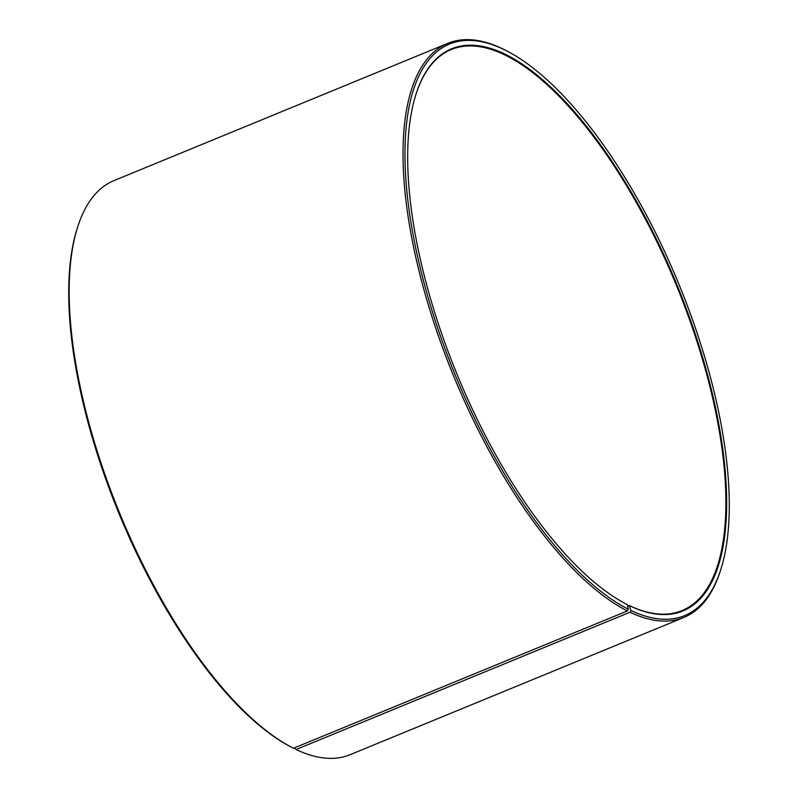 <?xml version="1.0" encoding="UTF-8"?>
<svg xmlns="http://www.w3.org/2000/svg" width="798" height="798" viewBox="0 0 798 798"><rect width="100%" height="100%" fill="white"/><g stroke="black" fill="none" stroke-linecap="round" stroke-linejoin="round"><path stroke-width="1.2" d="M294.402 747.866L296.098 749.531L629.991 612.236L630.899 610.46L629.253 605.532A303.32 118.513 67.6 0 0 682.021 610.59A303.32 118.513 67.6 0 0 697.312 342.561A303.32 118.513 67.6 0 0 504.077 54.573A303.32 118.513 67.6 0 0 451.319 49.526A303.32 118.513 67.6 0 0 415.798 94.872M624.874 603.348A303.32 118.513 67.6 0 0 626.689 604.276L627.288 604.595A303.888 118.732 67.6 0 1 625.173 603.497A303.888 118.732 67.6 0 1 457.334 375.01A303.888 118.732 67.6 0 1 415.898 94.553A303.888 118.732 67.6 0 1 504.446 53.865A303.888 118.732 67.6 0 1 713.721 399.559A303.888 118.732 67.6 0 1 629.851 605.852M630.899 610.46A308.966 120.717 67.6 0 0 720.923 569.104A308.966 120.717 67.6 0 0 678.799 283.948A308.966 120.717 67.6 0 0 508.156 51.641A308.966 120.717 67.6 0 0 503.398 49.257A308.966 120.717 67.6 0 0 417.573 256.547A308.966 120.717 67.6 0 0 628.285 609.183L627.288 604.595M629.991 612.236A310.372 121.276 67.6 0 0 683.986 617.403A310.372 121.276 67.6 0 0 720.424 570.69L720.923 569.104M508.156 51.641L506.68 50.863A310.372 121.276 67.6 0 0 501.902 48.469A310.372 121.276 67.6 0 0 447.917 43.301A310.372 121.276 67.6 0 0 431.459 315.02A310.372 121.276 67.6 0 0 627.368 610.949L628.285 609.183M296.098 749.531A310.372 121.276 67.6 0 0 350.083 754.699L683.986 617.403M447.917 43.301L114.014 180.597A310.372 121.276 67.6 0 0 77.576 227.31L77.077 228.896A308.966 120.717 67.6 0 0 119.201 514.052A308.966 120.717 67.6 0 0 289.844 746.359L291.32 747.137A310.372 121.276 67.6 0 0 293.474 748.245L627.368 610.949M77.576 227.31A310.372 121.276 67.6 0 0 119.89 513.762A310.372 121.276 67.6 0 0 291.32 747.137M629.253 605.532L627.637 606.201"/></g></svg>
